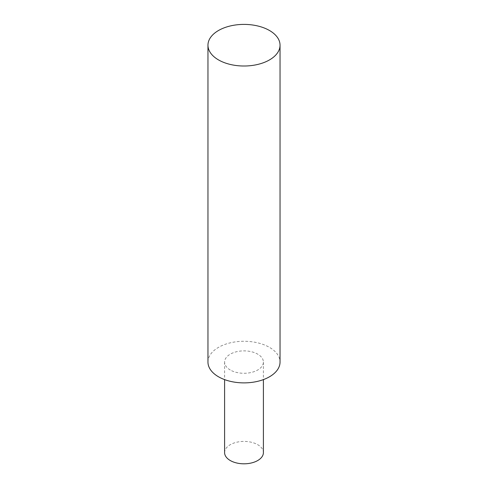 <?xml version="1.0" encoding="UTF-8"?>
<svg xmlns="http://www.w3.org/2000/svg" width="488" height="488" viewBox="0 0 488 488"><rect width="100%" height="100%" fill="white"/><g stroke="black" fill="none" stroke-linecap="round" stroke-linejoin="round"><path stroke-width="0.37" stroke-dasharray="2.44 1.83" d="M207.961 362.078A36.039 20.807 180 0 1 244 341.271A36.039 20.807 180 0 1 280.039 362.078M230.281 370.002A19.404 11.206 180 0 1 224.596 362.078A19.404 11.206 180 0 1 244 350.872A19.404 11.206 180 0 1 263.404 362.078A19.404 11.206 180 0 1 251.424 372.429A19.404 11.206 180 0 1 230.281 370.002M224.596 452.614A19.404 11.206 180 0 1 244 441.408A19.404 11.206 180 0 1 263.404 452.614M224.596 362.078L224.596 379.609M263.404 362.078L263.404 379.609"/><path stroke-width="0.73" d="M218.52 59.914A36.039 20.807 180 0 1 207.961 45.207A36.039 20.807 180 0 1 244 24.4A36.039 20.807 180 0 1 280.039 45.207A36.039 20.807 180 0 1 257.792 64.428A36.039 20.807 180 0 1 218.52 59.914M280.039 45.207L280.039 362.078A36.039 20.807 180 0 1 257.792 381.299A36.039 20.807 180 0 1 218.52 376.791A36.039 20.807 180 0 1 207.961 362.078L207.961 45.207M263.404 379.609L263.404 452.614A19.404 11.206 180 0 1 251.424 462.959A19.404 11.206 180 0 1 230.281 460.532A19.404 11.206 180 0 1 224.596 452.614L224.596 379.609"/></g></svg>
